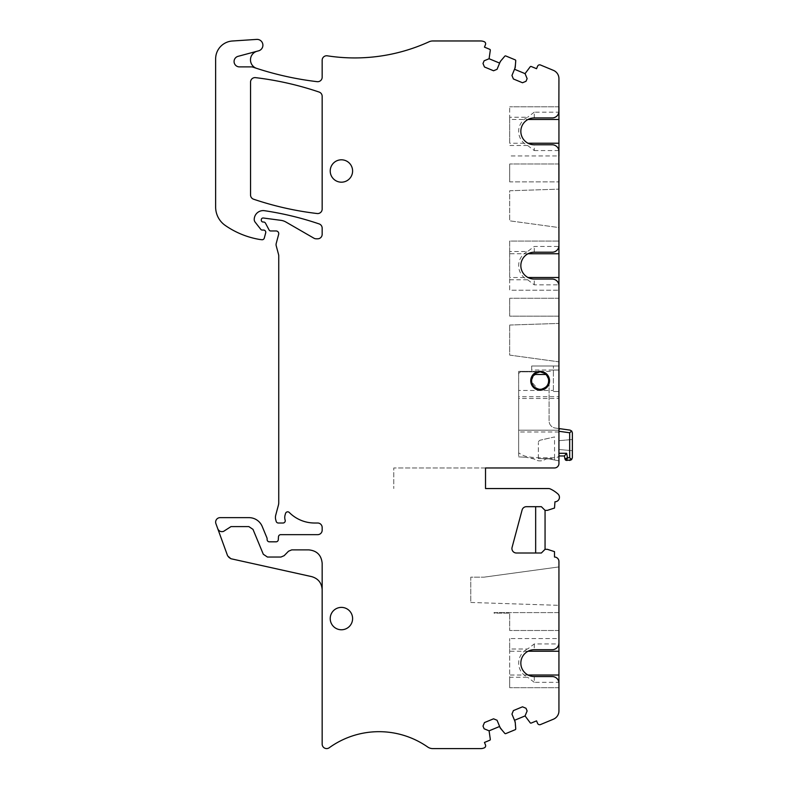 <?xml version="1.0" encoding="UTF-8"?>
<svg xmlns="http://www.w3.org/2000/svg" width="788" height="788" viewBox="0 0 788 788"><rect width="100%" height="100%" fill="white"/><g stroke="black" fill="none" stroke-linecap="round" stroke-linejoin="round"><path stroke-width="0.59" stroke-dasharray="3.94 2.96" d="M509.698 181.89L509.698 163.993L509.698 181.89L558.938 181.89L509.698 181.89M558.938 163.993L509.698 163.993L558.938 163.993L558.938 181.89M525.064 73.639L514.515 69.265L511.954 75.471L513.402 78.977L522.503 82.75L526.01 81.292L527.123 78.613L525.064 73.639L530.216 66.753A0.896 0.896 0 0 1 531.24 66.507L536.549 68.704L537.583 66.222A2.236 2.236 0 0 1 540.509 65.01L553.412 70.359A8.954 8.954 0 0 1 558.938 78.633L558.938 227.565L509.698 220.837L509.698 190.765L558.938 189.15L509.698 190.765L509.698 220.837L558.938 227.565L558.938 211.046L558.938 361.84L509.698 355.112L509.698 325.04L509.698 355.112L558.938 361.84L558.938 345.321L558.938 463.492A4.472 4.472 0 0 1 554.457 467.964L393.773 467.964L393.773 488.55L393.773 467.964L485.526 467.964L485.526 488.55L485.526 467.964M558.938 106.784L509.698 106.784L558.938 106.784L558.938 111.216M558.938 151.503L558.938 155.935L509.698 155.935L558.938 155.935M534.264 117.934L534.264 112.162L558.869 112.162C558.544 115.314 556.328 117.245 552.221 117.934L534.264 117.934A13.426 13.426 0 0 0 520.838 131.36A13.426 13.426 0 0 0 534.264 144.785L534.264 150.557L527.615 145.484A15.612 15.612 0 0 1 527.615 117.235L509.698 117.235L509.698 106.784L509.698 119.48L528.009 119.48M509.698 119.48L509.698 143.239L528.009 143.239M509.698 117.235L509.698 143.239M527.615 145.484L509.698 145.484M534.264 112.162L527.615 117.235M534.264 144.785L552.221 144.785C556.328 145.475 558.544 147.405 558.869 150.557L534.264 150.557M217.754 528.738C218.936 531.201 220.847 532.097 223.496 531.417L231.002 526.601L248.85 526.601L252.987 529.359L263.31 554.269L267.437 557.037L280.952 557.037L284.143 555.688L288.526 551.216L291.727 549.876L308.738 549.876C316.894 550.664 321.366 555.146 322.164 563.302L322.164 589.729A13.426 13.426 0 0 0 311.644 576.619L230.874 558.722A4.472 4.472 0 0 1 227.633 555.875L215.912 523.656A4.472 4.472 0 0 1 220.118 517.647L248.988 517.647A14.322 14.322 0 0 1 262.227 526.492L266.935 537.869A2.236 2.236 0 0 1 267.112 538.726L267.112 539.583A2.236 2.236 0 0 0 269.348 541.819L276.066 541.819A2.236 2.236 0 0 0 278.292 539.721L278.479 536.756A2.236 2.236 0 0 1 280.715 534.658L317.682 534.658A4.472 4.472 0 0 0 322.164 530.176L322.164 527.497A4.472 4.472 0 0 0 317.682 523.015L314.648 523.015A35.805 35.805 0 0 1 289.285 512.486A2.236 2.236 0 0 0 285.551 513.431L285.108 514.938A8.954 8.954 0 0 0 285.148 520.119A2.236 2.236 0 0 1 283.01 523.015L278.331 523.015A2.236 2.236 0 0 1 276.174 521.361L275.741 519.755A8.954 8.954 0 0 1 275.741 515.116L278.44 505.029A8.954 8.954 0 0 0 278.745 502.714L278.745 255.824A4.472 4.472 0 0 0 278.597 254.662L276.214 245.777A4.472 4.472 0 0 1 276.214 243.462L278.656 234.351A2.689 2.689 0 0 0 276.066 230.963L270.688 230.963A1.793 1.793 0 0 1 269.112 230.017L265.507 223.211A2.236 2.236 0 0 0 263.527 222.019L263.084 222.019A1.793 1.793 0 0 1 261.291 220.226L261.291 219.783A1.793 1.793 0 0 1 263.32 218.01L280.961 220.344A13.426 13.426 0 0 1 285.916 222.029L313.929 238.203A4.472 4.472 0 0 0 316.165 238.803L317.682 238.803A4.472 4.472 0 0 0 322.164 234.322L322.164 228.146A4.472 4.472 0 0 0 319.12 223.91A313.309 313.309 0 0 0 264.482 210.701A8.954 8.954 0 0 0 254.219 219.478A4.472 4.472 0 0 0 255.164 222.177L260.779 229.357A1.793 1.793 0 0 0 262.187 230.047L263.527 230.047A2.236 2.236 0 0 1 265.694 232.864L264.295 238.084A2.236 2.236 0 0 1 261.911 239.729A42.069 42.069 0 0 1 258.375 239.237A85.045 85.045 0 0 1 225.25 225.437A22.379 22.379 0 0 1 215.636 207.057L215.636 58.873A17.907 17.907 0 0 1 232.362 41.006L256.721 39.4A5.821 5.821 0 0 1 258.612 50.826L238.074 56.332A5.368 5.368 0 0 0 239.463 66.891L251.471 66.891A4.472 4.472 0 0 1 252.909 67.128A313.309 313.309 0 0 0 256.652 68.379M322.164 589.729L322.164 744.099A4.472 4.472 0 0 0 329.256 747.733A85.045 85.045 0 0 1 427.657 746.985A8.954 8.954 0 0 0 432.779 748.6L480.67 748.6A8.954 8.954 0 0 0 484.098 747.92L484.265 747.851A2.236 2.236 0 0 0 485.477 744.926L484.453 742.444L489.762 740.247A0.896 0.896 0 0 0 490.313 739.351L489.092 730.831L499.631 726.467L497.061 720.262L493.554 718.814L484.462 722.576L483.005 726.083L484.118 728.772L489.092 730.831M489.092 58.736L484.118 60.794L483.005 63.483L484.462 66.99L493.554 70.762L497.061 69.305L499.631 63.099L489.092 58.736L490.313 50.225A0.896 0.896 0 0 0 489.762 49.329L484.453 47.122L485.477 44.64A2.236 2.236 0 0 0 484.265 41.725L484.098 41.656A8.954 8.954 0 0 0 480.67 40.966L432.779 40.966A8.954 8.954 0 0 0 429.066 41.774A179.034 179.034 0 0 1 327.325 55.82A4.472 4.472 0 0 0 322.164 60.243L322.164 77.224A4.472 4.472 0 0 1 317.16 81.666A313.309 313.309 0 0 1 256.671 68.379A8.954 8.954 0 0 1 257.124 51.22M513.402 710.589L511.954 714.095L514.515 720.301L525.064 715.928L527.123 710.963L526.01 708.274L522.503 706.816L513.402 710.589M528.009 253.756L509.698 253.756L509.698 241.059L558.938 241.059L509.698 241.059L509.698 251.51L527.615 251.51A15.612 15.612 0 0 0 527.615 279.76L534.264 284.832L558.869 284.832C558.544 281.68 556.328 279.75 552.221 279.06L534.264 279.06A13.426 13.426 0 0 1 520.838 265.635A13.426 13.426 0 0 1 534.264 252.209L552.221 252.209C556.328 251.52 558.544 249.589 558.869 246.437L534.264 246.437L527.615 251.51M509.698 253.756L509.698 277.514L528.009 277.514M509.698 251.51L509.698 290.211L558.938 290.211L509.698 290.211L509.698 277.514M558.938 285.778L558.938 290.211M509.698 279.76L527.615 279.76M558.938 205.678L558.938 211.046L558.938 205.678M558.938 241.059L558.938 245.492M558.938 298.268L509.698 298.268L558.938 298.268L558.938 316.165L509.698 316.165L509.698 298.268L509.698 316.165L558.938 316.165M485.526 488.55L548.487 488.55A4.472 4.472 0 0 1 550.388 488.974A31.333 31.333 0 0 1 557.934 493.968A4.472 4.472 0 0 1 554.959 501.779L554.506 508.043L547.345 510.368L545.06 510.368L545.06 549.315L547.345 549.315L554.506 551.639L554.506 557.037A4.472 4.472 0 0 1 558.938 561.509L558.938 583.445L558.938 566.927L483.94 577.171L558.938 566.927L558.938 710.943A8.954 8.954 0 0 1 553.412 719.208L540.509 724.556A2.236 2.236 0 0 1 537.583 723.345L536.549 720.862L531.24 723.059A0.896 0.896 0 0 1 530.216 722.813L525.064 715.928M534.264 676.557L534.264 682.329L558.869 682.329C558.544 679.177 556.328 677.256 552.221 676.557L534.264 676.557A13.426 13.426 0 0 1 520.838 663.132A13.426 13.426 0 0 1 534.264 649.706L552.221 649.706C556.328 649.016 558.544 647.086 558.869 643.934L534.264 643.934L527.615 649.007L509.698 649.007L509.698 638.556L509.698 687.707L509.698 677.256L527.615 677.256A15.612 15.612 0 0 1 527.615 649.007M558.938 642.988L558.938 638.556L509.698 638.556L558.938 638.556M528.009 651.252L509.698 651.252M528.009 675.02L509.698 675.02M558.938 687.707L509.698 687.707L558.938 687.707L558.938 683.275M534.264 682.329L527.615 677.256M470.761 602.456L558.938 605.342L470.761 602.456L470.761 577.171L483.94 577.171L470.761 577.171L470.761 602.456M558.938 630.508L509.698 630.508L509.698 613.133L509.698 630.508L558.938 630.508L558.938 612.601L494.037 612.601L494.037 613.133L509.698 613.133L494.037 613.133L494.037 612.601L558.938 612.601M531.89 376.27A9.397 9.397 -88.3 0 1 549.531 380.771A9.397 9.397 -88.3 0 1 537.81 389.883A9.397 9.397 -88.3 0 1 531.89 376.27M509.698 325.04L558.938 323.425L509.698 325.04M545.06 549.315L541.366 553.009M545.06 510.368L541.366 506.684M535.663 506.684L535.663 553.009M526.423 506.684A4.472 4.472 0 0 0 522.099 509.994L512.082 547.374A4.472 4.472 0 0 0 516.406 553.009M341.411 629.77A11.19 11.19 0 0 1 330.221 618.58A11.19 11.19 0 0 1 341.411 607.39A11.19 11.19 0 0 1 352.6 618.58A11.19 11.19 0 0 1 341.411 629.77A11.19 11.19 0 0 1 330.221 618.58A11.19 11.19 0 0 1 341.411 607.39A11.19 11.19 0 0 1 352.6 618.58A11.19 11.19 0 0 1 341.411 629.77A11.19 11.19 0 0 0 352.6 618.58A11.19 11.19 0 0 0 341.411 607.39A11.19 11.19 0 0 0 330.221 618.58A11.19 11.19 0 0 0 341.411 629.77M341.411 182.186A11.19 11.19 0 0 1 330.221 170.996A11.19 11.19 0 0 1 341.411 159.806A11.19 11.19 0 0 1 352.6 170.996A11.19 11.19 0 0 1 341.411 182.186A11.19 11.19 0 0 1 330.221 170.996A11.19 11.19 0 0 1 341.411 159.806A11.19 11.19 0 0 1 352.6 170.996A11.19 11.19 0 0 1 341.411 182.186A11.19 11.19 0 0 0 352.6 170.996A11.19 11.19 0 0 0 341.411 159.806A11.19 11.19 0 0 0 330.221 170.996A11.19 11.19 0 0 0 341.411 182.186M554.555 458.655L554.555 459.985L547.749 458.655L538.342 458.655L554.555 458.655L554.555 436.936L540.44 440.137A2.689 2.689 90 0 0 538.342 442.757A2.689 2.689 -90 0 1 540.44 440.137L554.555 436.936M547.63 458.655A4.472 4.472 -90 0 0 546.015 458.98L545.286 459.355C541.523 461.512 537.82 461.394 534.195 459L526.207 457.316L533.082 458.527A2.689 2.689 -90 0 1 534.195 459A9.85 9.85 -90 0 0 545.286 459.355A4.472 4.472 -90 0 1 546.015 458.98L548.635 458.754L558.938 460.891L558.938 391.518L553.393 391.518L558.938 391.518L553.393 391.518L553.393 371.375L518.652 371.375L531.683 371.375L531.683 370.035L531.683 371.375L518.652 371.375L518.652 396.709L558.938 396.709L558.938 430.189L518.652 430.189L558.938 430.189L558.938 460.891L554.555 459.985M509.698 649.007L509.698 677.256M499.631 726.467L504.783 733.352A0.896 0.896 0 0 0 505.807 733.598L515.194 729.708A0.896 0.896 0 0 0 515.746 728.811L514.515 720.301M514.515 69.265L515.746 60.755A0.896 0.896 0 0 0 515.194 59.858L505.807 55.968A0.896 0.896 0 0 0 504.783 56.214L499.631 63.099M322.164 209.086L322.164 96.294A4.472 4.472 0 0 0 319.12 92.058A313.309 313.309 0 0 0 255.558 77.648A4.472 4.472 0 0 0 250.545 82.09L250.545 194.981A4.472 4.472 0 0 0 253.598 199.216A313.309 313.309 0 0 0 317.16 213.528A4.472 4.472 0 0 0 322.164 209.086M545.887 374.507C550.585 382.003 548.665 386.928 540.135 389.282C531.605 386.928 529.694 382.003 534.382 374.507L545.887 374.507L545.66 373.729A8.954 8.954 90 0 1 540.135 389.725A8.954 8.954 -90 0 0 549.088 380.712A8.954 8.954 -90 0 1 540.135 389.725A8.954 8.954 -90 0 1 531.181 380.771A8.954 8.954 -90 0 1 540.135 371.828L521.341 371.828A2.689 2.689 -90 0 0 518.652 374.507L518.652 452.893L518.652 374.507A2.689 2.689 -90 0 1 521.341 371.828L537.268 371.828L530.738 380.771L538.687 390.06L545.069 388.77L549.088 383.638L549.088 420.95A7.161 7.161 -90 0 0 555.254 428.042L558.938 428.554M518.652 396.709L518.652 430.189L518.652 398.501L558.938 398.501L518.652 398.501L518.652 390.444L553.393 390.444M518.652 430.189L518.652 456.863L518.652 430.189M558.938 339.953L558.938 345.321L558.938 339.953M531.683 366.006L531.683 370.035L531.683 366.006L558.938 366.006L531.683 366.006L558.938 366.006L558.938 370.035L558.938 366.006L531.683 366.006M558.938 391.518L553.393 391.518L553.393 370.035L558.938 370.035L558.938 391.518L558.938 370.035L553.393 370.035L553.393 366.006L553.393 370.035L531.683 370.035M538.342 458.655L538.342 442.757L538.342 458.655M526.207 457.316L518.652 456.863L526.207 457.316M549.531 380.771A9.397 9.397 -90 0 1 540.135 390.178A9.397 9.397 -90 0 1 530.738 380.771A9.397 9.397 -90 0 1 540.135 371.375A9.397 9.397 -90 0 1 549.531 380.771M553.393 371.375L553.393 370.035M518.652 371.375L518.652 390.444M548.596 458.744L547.749 458.655L548.596 458.744M540.135 389.725A8.954 8.954 -90 0 1 537.14 372.34M534.382 374.507L534.609 373.729L540.135 371.828L545.66 373.729M549.088 380.84L549.088 420.95A7.161 7.161 -90 0 0 555.254 428.042L559.953 428.702A0.896 0.896 -90 0 0 558.938 429.588L558.938 449.505L572.364 450.687L558.938 449.505L558.938 431.272L558.938 455.966A4.472 4.472 -90 0 1 555.353 457.759L540.135 457.759A76.535 76.535 -90 0 1 527.556 456.715A17.907 17.907 -90 0 1 521.548 454.568L518.652 452.893L521.548 454.568A17.907 17.907 -90 0 0 527.556 456.715A76.535 76.535 -90 0 0 540.135 457.759L555.353 457.759A4.472 4.472 -90 0 0 558.938 455.966L558.938 440.679L558.938 455.966M558.938 429.588L558.938 431.272L569.675 432.779L569.675 457.759L571.576 459.66M572.364 439.497L558.938 440.679L572.364 439.497L572.364 450.687M571.704 431.016L569.675 432.779M572.364 432.779L572.364 457.759L572.364 432.779M558.938 453.287L566.661 453.287L567.458 457.759L564.937 458.961A1.793 1.793 -90 0 0 565.223 459.66M569.675 457.759L567.458 457.759L566.7 460.448L569.675 460.448M566.7 460.448A1.793 1.793 -90 0 1 565.971 460.291M534.264 643.934L534.264 649.706M547.995 385.066A8.954 8.954 -88.3 0 1 535.84 388.632A8.954 8.954 -88.3 0 1 540.135 371.828M534.264 284.832L534.264 279.06M534.264 252.209L534.264 246.437M558.938 460.891L548.635 458.754M558.938 431.982L518.652 431.982M565.114 459.483L564.937 458.961"/><path stroke-width="1.18" d="M558.938 181.89L558.938 163.993M499.631 63.099L489.092 58.736L484.118 60.794L483.005 63.483L484.462 66.99L493.554 70.762L497.061 69.305L500.321 61.454L504.783 56.214A0.896 0.896 0 0 1 505.807 55.968L515.194 59.858A0.896 0.896 0 0 1 515.746 60.755L515.204 67.62L511.954 75.471L513.402 78.977L522.503 82.75L526.01 81.292L527.123 78.613L525.064 73.639L530.216 66.753A0.896 0.896 0 0 1 531.24 66.507L536.549 68.704L537.583 66.222A2.236 2.236 0 0 1 540.509 65.01L553.412 70.359A8.954 8.954 0 0 1 558.938 78.633L558.869 112.162M528.009 119.48L558.938 119.48L558.938 106.784M558.938 119.48L558.938 143.239L528.009 143.239M558.938 155.935L558.938 143.239M558.869 150.557L558.938 245.492A6.718 6.718 0 0 1 552.221 252.209L534.264 252.209A13.426 13.426 0 0 0 520.838 265.635A13.426 13.426 0 0 0 534.264 279.06L552.221 279.06A6.718 6.718 0 0 1 558.938 285.778L558.938 463.492A4.472 4.472 0 0 1 554.457 467.964L485.526 467.964L485.526 488.55L485.526 467.964M558.938 151.503A6.718 6.718 0 0 0 552.221 144.785L534.264 144.785A13.426 13.426 0 0 1 520.838 131.36A13.426 13.426 0 0 1 534.264 117.934L552.221 117.934A6.718 6.718 0 0 0 558.938 111.216M217.754 528.738C218.936 531.201 220.847 532.097 223.496 531.417L231.002 526.601L248.85 526.601L252.987 529.359L263.31 554.269L267.437 557.037L280.952 557.037L284.143 555.688L288.526 551.216L291.727 549.876L308.738 549.876C316.894 550.664 321.366 555.146 322.164 563.302L322.164 589.729C321.711 582.913 318.204 578.54 311.644 576.619L230.874 558.722L227.633 555.875L215.912 523.656A4.472 4.472 0 0 1 220.118 517.647L248.988 517.647A14.322 14.322 0 0 1 262.227 526.492L266.935 537.869A2.236 2.236 0 0 1 267.112 538.726L267.112 539.583A2.236 2.236 0 0 0 269.348 541.819L276.066 541.819A2.236 2.236 0 0 0 278.292 539.721L278.479 536.756A2.236 2.236 0 0 1 280.715 534.658L317.682 534.658A4.472 4.472 0 0 0 322.164 530.176L322.164 527.497A4.472 4.472 0 0 0 317.682 523.015L314.648 523.015A35.805 35.805 0 0 1 289.285 512.486A2.236 2.236 0 0 0 285.551 513.431L285.108 514.938A8.954 8.954 0 0 0 285.148 520.119A2.236 2.236 0 0 1 283.01 523.015L278.331 523.015A2.236 2.236 0 0 1 276.174 521.361L275.741 519.755A8.954 8.954 0 0 1 275.741 515.116L278.44 505.029A8.954 8.954 0 0 0 278.745 502.714L278.745 255.824A4.472 4.472 0 0 0 278.597 254.662L276.214 245.777A4.472 4.472 0 0 1 276.214 243.462L278.656 234.351A2.689 2.689 0 0 0 276.066 230.963L270.688 230.963A1.793 1.793 0 0 1 269.112 230.017L265.507 223.211A2.236 2.236 0 0 0 263.527 222.019L263.084 222.019A1.793 1.793 0 0 1 261.291 220.226L261.291 219.783A1.793 1.793 0 0 1 263.32 218.01L280.961 220.344A13.426 13.426 0 0 1 285.916 222.029L313.929 238.203A4.472 4.472 0 0 0 316.165 238.803L317.682 238.803A4.472 4.472 0 0 0 322.164 234.322L322.164 228.146A4.472 4.472 0 0 0 319.12 223.91A313.309 313.309 0 0 0 264.482 210.701A8.954 8.954 0 0 0 254.219 219.478A4.472 4.472 0 0 0 255.164 222.177L260.779 229.357A1.793 1.793 0 0 0 262.187 230.047L263.527 230.047A2.236 2.236 0 0 1 265.694 232.864L264.295 238.084A2.236 2.236 0 0 1 261.911 239.729A42.069 42.069 0 0 1 258.375 239.237A85.045 85.045 0 0 1 225.25 225.437A22.379 22.379 0 0 1 215.636 207.057L215.636 58.873A17.907 17.907 0 0 1 232.362 41.006L256.721 39.4A5.821 5.821 0 0 1 258.612 50.826L238.074 56.332A5.368 5.368 0 0 0 239.463 66.891L251.471 66.891A4.472 4.472 0 0 1 252.909 67.128A313.309 313.309 0 0 0 256.652 68.379A8.954 8.954 0 0 0 256.671 68.379A313.309 313.309 0 0 0 317.16 81.666A4.472 4.472 0 0 0 322.164 77.224L322.164 60.243A4.472 4.472 0 0 1 327.325 55.82A179.034 179.034 0 0 0 429.066 41.774A8.954 8.954 0 0 1 432.779 40.966L480.67 40.966A8.954 8.954 0 0 1 484.098 41.656L484.265 41.725A2.236 2.236 0 0 1 485.477 44.64L484.453 47.122L489.762 49.329A0.896 0.896 0 0 1 490.313 50.225L489.092 58.736M322.164 589.729L322.164 744.099A4.472 4.472 0 0 0 329.256 747.733A85.045 85.045 0 0 1 427.657 746.985A8.954 8.954 0 0 0 432.779 748.6L480.67 748.6A8.954 8.954 0 0 0 484.098 747.92L484.265 747.851A2.236 2.236 0 0 0 485.477 744.926L484.453 742.444L489.762 740.247A0.896 0.896 0 0 0 490.313 739.351L489.092 730.831L499.631 726.467M514.515 720.301L525.064 715.928L527.123 710.963L526.01 708.274L522.503 706.816L513.402 710.589L511.954 714.095L515.204 721.956L515.746 728.811A0.896 0.896 0 0 1 515.194 729.708L505.807 733.598A0.896 0.896 0 0 1 504.783 733.352L500.321 728.122L497.061 720.262L493.554 718.814L484.462 722.576L483.005 726.083L484.118 728.772L489.092 730.831M525.064 715.928L530.216 722.813A0.896 0.896 0 0 0 531.24 723.059L536.549 720.862L537.583 723.345A2.236 2.236 0 0 0 540.509 724.556L553.412 719.208A8.954 8.954 0 0 0 558.938 710.943L558.938 683.275A6.718 6.718 0 0 0 552.221 676.557L534.264 676.557A13.426 13.426 0 0 1 520.838 663.132A13.426 13.426 0 0 1 534.264 649.706L552.221 649.706A6.718 6.718 0 0 0 558.938 642.988L558.938 561.509A4.472 4.472 0 0 0 554.506 557.037L554.506 551.639L547.345 549.315L545.06 549.315L541.366 553.009L516.406 553.009L541.366 553.009M526.423 506.684L541.366 506.684L526.423 506.684A4.472 4.472 0 0 0 522.099 509.994L512.082 547.374A4.472 4.472 0 0 0 516.406 553.009M541.366 506.684L545.06 510.368L545.06 549.315M485.526 488.55L548.487 488.55A4.472 4.472 0 0 1 550.388 488.974A31.333 31.333 0 0 1 557.934 493.968A4.472 4.472 0 0 1 554.959 501.779L554.506 508.043L547.345 510.368L545.06 510.368M341.411 629.77A11.19 11.19 0 0 0 352.6 618.58A11.19 11.19 0 0 0 341.411 607.39A11.19 11.19 0 0 0 330.221 618.58A11.19 11.19 0 0 0 341.411 629.77M250.545 194.981A4.472 4.472 0 0 0 253.598 199.216A313.309 313.309 0 0 0 317.16 213.528A4.472 4.472 0 0 0 322.164 209.086L322.164 96.294A4.472 4.472 0 0 0 319.12 92.058A313.309 313.309 0 0 0 255.558 77.648A4.472 4.472 0 0 0 250.545 82.09L250.545 194.981M549.088 380.84L549.088 383.638L549.531 380.771A9.397 9.397 0 0 0 540.135 371.375A9.397 9.397 0 0 0 530.738 380.771A9.397 9.397 0 0 0 540.135 390.178A9.397 9.397 0 0 0 549.531 380.771C548.98 375.088 545.867 371.956 540.174 371.375M341.411 182.186A11.19 11.19 0 0 0 352.6 170.996A11.19 11.19 0 0 0 341.411 159.806A11.19 11.19 0 0 0 330.221 170.996A11.19 11.19 0 0 0 341.411 182.186M257.124 51.22A8.954 8.954 0 0 0 256.652 68.379M525.064 73.639L514.515 69.265M528.009 253.756L558.938 253.756L558.938 241.059M558.938 253.756L558.938 277.514L528.009 277.514M558.938 290.211L558.938 277.514M558.869 284.832L558.938 285.778M558.869 246.437L558.938 245.492M558.938 316.165L558.938 298.268M558.869 643.934L558.938 642.988M558.938 638.556L558.938 651.252L528.009 651.252M558.938 651.252L558.938 675.02L528.009 675.02M558.938 675.02L558.938 687.707M558.869 682.329L558.938 683.275M558.938 630.508L558.938 612.601M535.663 506.684L535.663 553.009M540.095 371.375L537.278 371.828L540.135 371.828L545.66 373.729A8.954 8.954 -90 0 1 540.135 389.725A8.954 8.954 -90 0 1 534.609 373.729L534.382 374.507L534.609 373.729L540.135 371.828A8.954 8.954 -88.3 0 1 547.995 385.066M558.938 391.518L558.938 396.709M537.14 372.34A8.954 8.954 -90 0 1 540.135 371.828M540.135 389.725A8.954 8.954 -90 0 1 534.609 373.729M545.887 374.507A8.501 8.501 -90 0 1 540.135 389.282A8.501 8.501 -90 0 1 534.382 374.507L545.887 374.507L545.66 373.729M558.938 428.554L559.953 428.702L558.938 429.588A0.896 0.896 -90 0 1 559.953 428.702L558.938 429.588L558.938 453.287L566.661 453.287L567.458 457.759L566.7 460.448L571.576 459.66L572.364 457.759L571.576 459.66L569.675 457.759L567.458 457.759L564.937 458.961L566.7 460.448L564.937 458.961L564.415 455.966L566.661 453.287L564.415 455.966L564.937 458.961L564.415 455.966L558.938 455.966L558.938 453.287M558.938 429.588L558.938 431.272L569.675 432.779L571.704 431.016L570.049 430.12L571.704 431.016L572.364 432.779L571.704 431.016M559.953 428.702L570.049 430.12L559.953 428.702M558.938 455.966L564.415 455.966M572.364 450.687L572.364 439.497M572.364 432.779L572.364 457.759M569.675 460.448L571.576 459.66M565.971 460.291A1.793 1.793 -90 0 1 565.223 459.66M569.675 432.779L569.675 457.759M566.7 460.448L565.685 460.123"/></g></svg>
